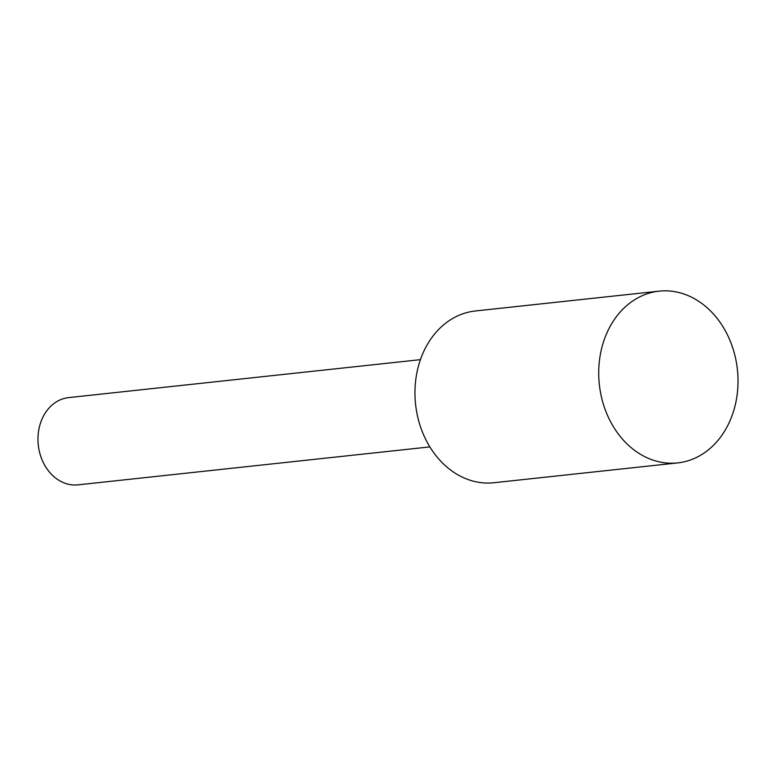 <?xml version="1.0" encoding="UTF-8"?>
<svg xmlns="http://www.w3.org/2000/svg" width="776" height="776" viewBox="0 0 776 776"><rect width="100%" height="100%" fill="white"/><g stroke="black" fill="none" stroke-linecap="round" stroke-linejoin="round"><path stroke-width="1.16" d="M689.02 460.469A86.378 69.442 -96.2 0 1 677.642 462.913A86.378 69.442 -96.2 0 1 600.352 391.647A86.378 69.442 -96.2 0 1 647.727 293.6A86.378 69.442 -96.2 0 1 659.105 291.155A86.378 69.442 -96.2 0 1 736.395 362.421A86.378 69.442 -96.2 0 1 689.02 460.469M677.642 462.913L493.885 482.74A86.378 69.442 -96.2 0 1 416.596 411.464A86.378 69.442 -96.2 0 1 463.97 313.417A86.378 69.442 -96.2 0 1 475.349 310.972L659.105 291.155M429.855 446.898L78.056 484.845A43.873 35.269 -96.2 0 1 38.8 448.644A43.873 35.269 -96.2 0 1 62.866 398.845A43.873 35.269 -96.2 0 1 68.647 397.603L420.437 359.657"/></g></svg>
